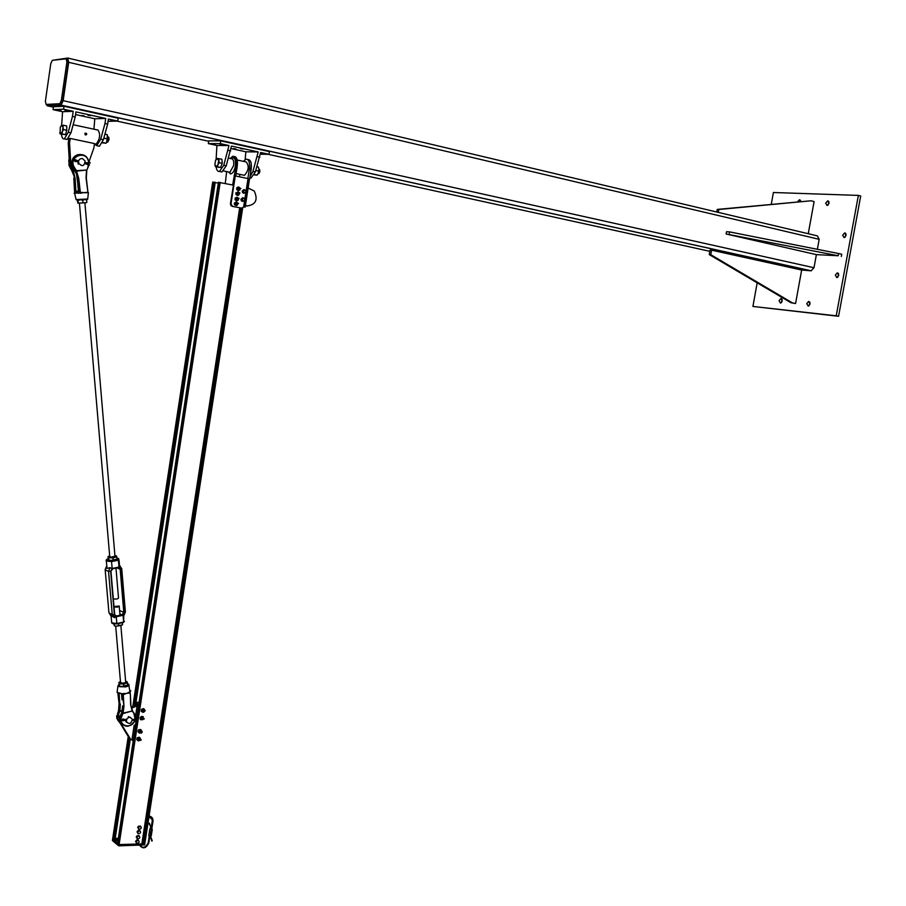 <?xml version="1.0" encoding="UTF-8"?>
<svg xmlns="http://www.w3.org/2000/svg" width="906" height="906" viewBox="0 0 906 906"><rect width="100%" height="100%" fill="white"/><g stroke="black" fill="none" stroke-linecap="round" stroke-linejoin="round"><path stroke-width="1.36" d="M846.011 233.907L845.083 237.259M846.125 235.401L844.109 237.666L842.637 235.198L844.652 232.933L846.125 235.401M800.7 200.838L800.111 201.608M797.507 201.857L799.432 199.773L800.802 201.54M809.964 302.423L809.205 305.65M810.089 303.974L808.243 306.115L806.748 303.623L808.605 301.483L810.089 303.974M782.161 299.546L781.459 302.615M782.263 301.007L780.474 303.114L779.047 300.667L780.836 298.561L782.263 301.007M829.013 201.891L828.073 205.096M829.081 203.272L827.065 205.537L825.683 203.137L827.699 200.86L829.081 203.272M838.639 273.85L837.79 277.202M838.775 275.424L836.827 277.621L835.321 275.118L837.269 272.91L838.775 275.424M858.367 195.402L860.7 196.013L838.571 316.285L752.92 306.443L836.227 315.809L858.367 195.402L773.396 192.502L771.266 204.337M757.167 282.819L752.92 306.443M838.571 316.285L836.227 315.809M46.365 104.484L47.282 105.798L61.11 105.119L63.16 100.668L68.697 62.299L67.712 58.041L53.058 60.226M68.097 58.131L817.393 235.888L819.183 239.32L817.359 249.32M816.385 254.631L838.197 255.752L726.102 233.986L816.385 254.631L813.996 267.734L811.029 270.815L801.663 270.022L711.572 250.169L710.768 254.688L792.467 302.898L795.57 303.533L801.663 270.022M66.172 58.822L52.31 60.317L50.781 63.669L45.391 101.234L46.081 104.417L59.841 103.714L61.37 100.373L66.908 62.016L66.172 58.822M66.455 58.89L67.565 59.15L68.301 62.344L62.763 100.691L61.223 104.031L46.081 104.417M716.793 212.027L717.246 209.422L811.006 200.792L718.775 209.501L718.265 212.378M718.775 209.501L717.246 209.422M808.254 233.725L814.098 201.574L811.006 200.792M726.102 233.986L726.51 231.71L729.613 231.902L838.605 253.533L841.731 254.258L841.323 256.477M729.205 234.19L729.613 231.902M838.197 255.752L838.605 253.533M795.57 303.533L790.927 302.729L709.251 254.563L710.055 250.056L711.572 250.169M709.251 254.563L710.768 254.688M790.927 302.729L792.467 302.898M250.011 176.727L252.944 171.461L258.187 151.948L245.877 151.812L245.13 159.547M216.115 159.32L216.908 145.481L208.346 143.601L220.339 143.635L220.77 140.86L269.41 151.596L268.991 154.314L260.6 152.468L255.345 171.97L250.996 178.052L249.818 177.984M259.863 157.248L257.451 156.715M220.305 171.608L221.947 171.959L226.228 165.787L231.438 146.07L258.187 151.948M245.877 151.812L231.053 148.573M243.261 149.003L240.622 148.641L243.261 149.003M235.922 148.946L233.306 148.584L235.922 148.946M216.908 145.481L228.98 145.526L223.771 165.266L219.49 171.438C217.712 171.721 216.591 170.203 216.149 166.874M228.244 150.351L230.702 150.894M220.339 143.635L228.98 145.526M215.232 144.416L212.604 144.054L215.232 144.416M222.457 144.439L219.818 144.065L222.457 144.439M263.759 153.51L261.121 153.137L263.759 153.51M220.77 140.86L208.765 140.872L208.346 143.601M268.991 154.314L260.328 154.201M243.386 161.359L246.002 159.162C248.878 159.196 249.999 162.378 249.376 168.72L247.859 178.55M239.535 176.817L239.909 174.371M243.216 175.062L244.45 175.322C248.765 170.385 249.331 165.877 246.115 161.812M241.596 208.12L231.902 206.274L241.596 208.12L244.416 206.613L243.714 206.477L244.665 200.328M246.058 191.291L248.018 178.584L248.708 178.788L244.427 206.602M244.846 199.15L245.922 192.14M249.671 178.958L248.686 178.754L249.671 178.958L251.189 169.105C251.811 162.763 250.679 159.581 247.802 159.558L247.723 159.535M243.635 206.806L245.175 207.112L249.512 178.958M230.113 158.493L232.706 156.285C235.56 156.308 236.67 159.501 236.036 165.877L232.672 184.824L232.049 184.881M225.277 183.488L226.647 171.585M243.555 207.01L245.175 207.112M250.509 173.51L251.279 163.805M248.119 188.006L254.246 191.019C258.153 199.75 255.809 204.722 247.225 205.922L245.413 205.56M245.401 205.673L247.678 205.99M234.065 175.775L235.277 175.923L230.996 203.907L230.384 203.861L234.982 175.911M232.672 184.824L233.589 184.96M234.518 175.787L235.13 175.911M230.384 203.861L231.902 206.274M248.018 178.584L235.277 175.923M232.502 206.308L230.996 203.907M235.741 176.013L237.259 166.138C237.893 160.045 236.862 156.829 234.19 156.5M232.072 184.79L233.272 185.039M258.923 169.467L258.165 173.442M254.144 174.892L257.1 175.141L258.267 173.205L258.901 169.15L258.357 167.032L256.953 166.738M257.1 175.141L254.326 174.552M258.799 171.121L255.798 170.487M218.754 158.55L219.173 162.684L218.006 164.666L218.629 160.543L217.383 158.459L221.857 159.218L222.276 163.352L220.611 167.429L216.138 166.681L218.006 164.666L217.497 166.772M220.611 167.429L219.558 167.406M258.856 173.692L259.886 171.551L259.648 169.513M258.844 168.754L259.728 171.483L257.825 174.077M215.424 166.715L214.892 164.586L216.138 166.681L215.424 166.715L219.569 167.406M215.787 159.898L217.383 158.459L215.515 160.487L214.892 164.586M222.276 163.352L219.173 162.684M240.803 188.527C239.399 189.365 239.399 189.365 240.803 188.527M240.871 188.425L239.365 189.592L240.871 188.425M238.346 189.547L239.15 189.581M238.391 188.108L239.195 188.142M239.897 193.08C238.856 194.416 238.856 194.416 239.897 193.08M239.931 192.91L238.72 194.473L239.931 192.91M239.082 198.55C237.995 199.864 237.995 199.864 239.082 198.55M239.116 198.391L237.859 199.909L239.116 198.391M237.587 199.807L236.874 199.762M238.471 203.499C237.112 204.428 237.112 204.428 238.471 203.499M238.538 203.386L237.044 204.586L238.538 203.386M236.851 204.575L236.047 204.518M245.22 192.978L244.575 192.819L245.741 192.389L245.99 191.03L245.22 192.978L243.306 192.616L242.853 191.098L244.314 189.943L245.707 190.271L245.99 191.03L245.062 190.113L243.907 190.532L243.657 191.891L243.374 191.132M244.756 192.955L243.17 192.502L242.638 191.155L244.314 189.943M243.827 192.65L243.657 191.891L244.575 192.819L243.306 192.616M243.182 201.166L242.717 200.622L243.907 200.951L244.756 199.954L244.541 200.724L242.649 201.132L241.63 200.033L241.97 198.482L243.85 198.074L244.869 199.184L244.756 199.954L244.416 198.629L243.216 198.301L242.378 199.286L242.491 198.516M241.97 198.482L243.85 198.074L241.132 199.241L241.528 200.815L243.997 200.928M242.151 200.056L242.378 199.286L242.717 200.622L241.63 200.033M244.02 189.524L242.196 191.075L242.604 192.672L243.884 193.306M245.311 190.169L242.389 191.075L242.797 192.684L245.05 192.967M242.774 197.678L240.939 199.229L241.324 200.804L242.615 201.46M242.819 191.2L242.989 192.491L244.088 193.046M242.842 191.087L245.062 190.101M244.201 189.807L242.638 191.155M243.635 201.041L241.902 200.645L241.789 199.297M241.562 199.354L241.709 200.634L242.819 201.2M241.585 199.252L243.42 198.052M242.955 197.972L241.381 199.309M235.911 193.238L235.956 194.45L237.304 195.368L235.956 194.45L235.968 192.672L236.568 194.473L235.945 194.428L237.882 195.402L239.093 194.699L237.916 195.39L236.568 194.473L236.591 192.695L237.961 191.846L239.184 192.661L237.972 191.823M235.911 193.227L237.961 191.823M238.425 194.36L237.644 194.348M238.799 187.078L239.875 187.893L238.799 187.055L236.772 187.769L238.754 187.055L237.349 187.802L237.247 189.592L236.67 188.357M238.55 190.611L236.636 189.569L238.516 190.622L239.886 189.932M236.67 188.369L237.327 187.836L237.225 189.614L236.749 187.802L238.176 187.032M237.179 197.293L238.335 198.12L237.191 197.281L235.741 198.097L236.613 197.248M236.409 200.815L235.084 199.841L236.987 200.849L238.267 200.158L237.021 200.838L235.696 199.864L235.775 198.097L237.146 197.281L235.175 198.029L235.662 199.852L235.186 198.029M235.164 198.063L235.096 199.841L236.987 200.849M236.273 202.049L237.7 202.887L236.239 202.049L234.937 203.012L235.016 204.79L234.326 203.567L236.239 202.049L234.36 202.978L235.028 204.824L236.432 205.617L234.461 204.79L234.326 203.567L236.239 202.049M236.466 205.605L234.45 204.779L236.432 205.617L237.474 204.915M61.506 134.224C61.835 137.712 62.786 139.275 64.36 138.901L68.244 132.253L72.457 116.41L75.198 116.999L70.974 132.842L67.089 139.479L65.651 139.173M72.457 116.41L73.193 111.302L62.571 111.721L61.642 125.187M93.941 129.207L94.779 118.765L105.719 118.448L75.934 111.902L75.198 116.999M94.779 118.765L75.549 114.552M81.506 115.504L84.145 115.877L81.506 115.504M87.973 115.288L90.634 115.674L87.973 115.288M97.927 145.945L99.411 146.251L103.386 139.717L107.655 124.077L104.983 123.499L100.713 139.15L96.738 145.696L94.417 144.077M107.655 124.077L108.403 119.037L117.735 121.087L108.063 121.325M105.719 118.448L104.983 123.499M110.747 120.294L113.409 120.668L110.747 120.294M64.836 110.215L67.497 110.6L64.836 110.215M58.505 110.475L61.144 110.849L58.505 110.475M62.571 111.721L53.046 109.637L53.465 106.749L63.998 106.262L118.154 118.222L117.735 121.087M53.046 109.637L63.567 109.196L63.998 106.262M63.567 109.196L73.193 111.302M68.233 143.012L68.89 138.471L70.226 138.459L69.558 143.012L68.233 143.012L69.535 164.541L75.028 170.804M69.558 143.012L70.849 164.586L74.507 169.841M88.833 162.242L93.828 148.086L94.484 143.567L70.226 138.459M95.051 143.918L96.149 144.145C100.079 138.811 100.657 134.065 97.871 129.909M85.81 133.125L84.79 133.431L85.334 134.96L84.994 133.42L86.013 133.295M85.957 133.295L84.949 133.884L85.538 134.96M86.806 134.179L86.025 134.768L85.447 133.895L86.24 133.307L86.806 134.179M85.696 134.598L85.651 133.488M66.818 128.108L66.183 132.491M66.183 132.469L65.413 134.654L60.136 133.941L59.762 132.672M107.916 141.846L109.06 139.467L108.754 137.168M107.757 136.5L108.833 139.377L107.021 142.117M62.355 131.664L61.959 133.918L60.713 133.85L62.355 131.664L62.99 127.316L63.499 129.558L62.355 131.664M60.985 125.866L63.216 125.221L62.99 127.316L61.936 125.164L60.249 127.361L60.136 133.941M66.818 128.131L66.67 125.968L63.216 125.221M66.965 130.294L63.499 129.558M65.413 134.654L61.959 133.918M107.701 136.16L106.568 142.412M102.265 142.831L106.013 143.227L107.168 141.166L107.27 134.666L104.903 134.156M106.013 143.227L102.435 142.469M107.599 138.946L103.816 138.142M143.239 843.577L241.019 208.074L143.239 843.565L144.824 843.656L242.627 207.984M142.14 842.399L143.295 843.169M117.587 843.441L119.105 844.573L141.914 843.894L239.728 207.825L141.914 843.894L143.578 843.848M233.261 185.13L218.425 182.31L136.613 718.696M136.183 721.38L117.565 843.531L136.206 721.369M218.301 183.137L215.186 182.502M215.209 182.366L135.572 704.879L215.209 182.366L212.695 182.083M112.616 839.25L114.937 840.247L130.328 739.16L114.937 840.247M138.743 704.63L136.149 702.909L135.866 704.777M136.16 702.909L135.877 704.777M138.539 705.921L136.489 704.562L131.144 706.827M133.375 739.794L131.993 739.466L134.156 725.23L135.549 725.559M119.524 722.105L129.445 738.526L130.758 739.466L118.697 719.828L121.789 712.309M134.156 725.23L135.39 725.242L135.991 721.312M136.138 720.338L134.586 720.157M135.492 716.521L137.123 705.774L131.495 708.277M131.993 739.466L130.758 739.466M135.141 720.1L136.342 720.372M138.516 706.102L137.123 705.774M131.177 739.466L133.205 740.904M135.968 702.309L139.082 702.377M134.564 704.868L135.9 705.751M143.771 712.139L145.288 710.621L143.771 712.139M143.997 712.048C145.334 710.712 145.334 710.712 143.997 712.048M142.423 719.715L144.303 718.866L142.401 719.624M142.672 719.67C144.281 718.752 144.281 718.752 142.672 719.67M141.381 731.187L140.385 732.524L141.313 733.214L142.31 731.878L141.381 731.187M141.449 731.425C141.393 733.226 141.393 733.226 141.449 731.425M139.275 739.704L139.184 740.327L141.042 740.293L141.121 739.67L139.275 739.704M139.513 739.817C141.076 740.338 141.076 740.338 139.513 739.817M144.235 710.451C142.333 709.67 142.106 710.01 143.556 711.459M142.253 711.923L143.692 712.025L142.888 712.388L141.495 711.38L141.721 710.474L142.253 711.923M144.824 710.372L144.269 709.138L142.729 709.092L141.721 710.474L141.812 709.489L143.522 708.605L144.835 710.372M143.522 708.605L141.517 709.296L141.291 710.202L141.189 711.187L142.888 712.388M142.129 717.178L141.891 719.194M143.408 718.175L142.299 716.567L140.77 717.178L140.328 718.798L141.404 719.806L140.475 719.636L140.056 717.88L141.37 716.397L143.103 716.657L143.499 718.164M141.053 731.278C139.173 730.463 138.946 730.78 140.373 732.252M138.958 732.637L140.475 732.829L139.535 733.158L138.267 732.025L138.573 731.119L138.958 732.637M141.653 731.187L141.2 730.021L139.694 729.817L138.573 731.119L138.754 730.145L140.509 729.409L141.676 731.199M140.509 729.409L138.459 729.942L138.154 730.836L137.961 731.81L139.535 733.158M139.864 739.081C137.995 738.243 137.769 738.56 139.184 740.032M137.814 740.451L139.286 740.61L138.414 740.949L137.1 739.874L137.372 738.979L137.814 740.451M140.453 738.99L139.977 737.767L138.448 737.631L137.372 738.979L137.519 737.994L139.252 737.19L140.475 738.99M139.252 737.19L137.214 737.778L136.942 738.684L136.795 739.658L138.414 740.949M74.111 193.216L83.545 192.729L79.762 192.446L80.351 192.434L78.754 178.425L76.568 171.121L75.9 171.121L76.523 170.668L74.756 168.052C66.806 156.591 87.406 148.777 88.618 162.74M76.568 171.121L86.489 170.034L76.523 170.668M86.308 177.95L87.893 191.868L86.047 177.95L86.489 170.034M86.557 170.464L88.018 167.463M86.308 177.938L86.806 170.554L86.308 177.938M88.369 160.351L88.879 162.695L88.369 160.351C85.153 149.864 69.434 155.073 72.899 165.538L77.248 174.326L79.762 192.446L74.938 192.627M81.529 193.114L78.924 192.457L78.629 193.386M78.754 178.425L77.429 178.448L76.523 174.303L72.174 165.515C71.246 158.776 73.918 155.085 80.192 154.416M72.027 171.075L68.992 165.413L69.037 160.034L68.992 165.413L73.341 171.008L72.593 170.758L74.53 178.312L75.119 178.335L73.341 171.008L75.073 170.894M87.78 192.253L83.545 192.729L88.029 192.729M75.039 192.718L76.455 192.695L74.858 192.253M74.79 192.197L73.805 178.278L74.53 178.312L74.949 192.48M86.263 192.774L84.518 192.536M87.667 192.332L86.953 192.457M80.781 193.227L79.581 192.593L80.204 193.25M73.805 178.278L74.598 192.083M87.893 191.879L86.047 177.95M72.786 171.166L73.862 174.19L73.137 174.156L71.982 170.974M119.875 722.852L116.727 718.186L118.561 710.508L119.071 703.588L117.837 693.011L119.071 703.588L119.785 704.075L119.32 710.836M134.677 720.734C131.121 730.191 117.236 725.378 121.868 716.238L123.035 713.181L122.435 713.158L123.035 713.181M123.08 713.543L132.231 710.972L123.057 713.147L123.952 706.555L123.295 694.585L126.172 693.43L122.389 693.826L117.101 692.377L117.27 691.063M132.253 711.369L130.668 704.981L130.26 692.773M132.593 710.938L133.862 713.384L132.253 710.995M125.379 720.734L126.67 722.444M121.766 712.512L122.661 706.012L121.789 712.422M132.502 710.768L131.019 706.114M128.879 685.434L129.966 691.822M130.215 691.471L129.886 692.229M129.105 692.195L127.112 693.215L130.034 692.512M127.089 693.339L130.271 692.807M121.823 693.781L122.537 694.358L123.001 693.52M124.258 693.486L123.091 694.087L123.544 693.475M128.992 693.215L128.641 692.478M122.65 705.887L123.386 706.499L120.589 720.882C124.394 728.05 129.139 728.028 134.835 720.802M77.961 160.77L77.735 161.834M78.256 164.156L78.675 163.318M82.503 158.55C79.558 158.482 78.267 160.022 78.641 163.171C82.265 166.987 84.417 166.274 85.096 160.996L82.503 158.55M125.572 719.443L125.56 720.451M129.841 717.099L132.435 719.353C131.042 724.019 128.98 724.675 126.251 721.346L127.123 718.413L129.841 717.099M132.48 720.032L134.564 720.066L137.134 719.115L136.749 718.673M136.772 718.639L134.247 719.568L136.829 718.651M124.031 719.658L125.979 719.455M134.564 720.066L132.457 719.545L134.247 719.568M125.968 720.213L123.193 720.61L123.363 719.466L123.975 719.908L123.454 719.126M137.134 719.115L134.484 720.202L136.059 720.814M136.432 721.074L134.348 720.576M136.149 721.391L134.337 720.576L136.376 721.165M123.929 720.191L123.239 720.768M124.043 720.055L122.435 720.191L124.043 720.055M122.469 720.304L123.646 719.806M78.244 161.404L75.945 160.872L75.039 161.63L74.145 159.558M87.021 163.986L89.105 165.322L85.085 163.533L89.105 165.322M85.277 162.74L90.238 162.921L87.395 163.386L89.513 164.903L87.44 163.544L85.107 163.454M75.945 160.872L75.175 161.166L75.289 159.932L75.979 160.566L75.391 159.784L78.301 160.849L76.013 160.328M87.474 163.25L85.3 162.491M90.204 162.808L87.338 162.944L89.977 162.525M76.059 160.736L75.073 161.03L74.575 159.932L76.059 160.736M75.583 160.883L74.417 160.068M87.554 163.476L90.238 162.921M111.97 622.954L116.863 623.906L123.646 622.026L116.863 623.532L111.698 622.807L111.597 621.607M111.087 615.786L111.698 622.807C111.766 623.521 113.488 623.883 116.863 623.906L116.274 616.635L114.201 617.518L108.947 612.886L112.253 614.551L114.36 614.574L110.668 571.403L112.163 568.583L111.563 561.595L118.414 560.225L118.505 558.436M111.064 615.514L114.133 617.484M123.057 615.151L123.646 622.026L123.748 615.763L123.057 615.151L124.552 612.343L120.917 569.319L118.233 567.235L112.91 568.311L110.668 571.403L114.371 614.562L117.044 616.59L122.321 615.423L124.541 612.343L120.906 569.319L119.003 567.201L118.414 560.225L117.973 559.625L111.449 560.927L111.563 561.595L106.364 560.984L106.047 560.168M111.449 560.927C106.999 560.916 105.606 560.293 107.248 559.07L106.942 559.251M106.783 565.831L105.153 569.602M112.163 568.583L109.92 567.688L106.999 568.379L106.602 566.182L105.232 569.885L108.539 571.392L110.962 571.199L112.91 568.311M123.929 615.367L125.379 612.003M119.003 567.201L119.739 565.695L121.732 568.741L120.17 569.319L123.805 612.331L124.541 612.343M120.521 682.343L122.525 683.237L125.3 682.648M120.453 681.64L119.048 682.875L121.449 683.679L125.515 683.158L127.168 681.833L125.594 681.108M125.753 685.955L121.698 686.476L127.633 685.061L127.44 682.818L123.635 684.053L119.32 683.86L118.833 682.445L120.136 681.765M127.168 681.833L127.44 682.818M118.833 682.445L119.513 686.102L121.698 686.476M119.32 683.86L119.513 686.102M123.635 684.053L123.828 686.295M121.495 625.344L116.557 626.159L122.537 624.812L122.355 622.694M118.89 623.464L118.256 623.6M113.771 623.736L114.349 625.808L116.557 626.159M118.516 623.668L118.709 625.955M114.179 623.804L114.349 625.808M86.455 202.627L77.859 203.159L86.5 202.684M77.293 200.113L77.859 203.159M86.455 199.66L85.628 199.75M83.839 199.898L81.325 200.045M79.354 200.113L77.791 200.124M82.956 202.797L82.74 200.26M78.244 202.955L78.029 200.419M86.84 202.423L86.625 199.886M109.728 556.477L111.155 557.179L115.107 556.148M109.671 555.922L108.233 556.93L110.702 557.53L114.836 557.065L116.478 556.001L114.903 555.446M116.206 559.546L110.951 560.429L116.976 559.161L116.783 556.839L112.933 557.87L108.527 557.779L107.984 556.658L108.731 556.284M116.478 556.001L116.783 556.839M107.984 556.658L108.482 559.817L110.951 560.429M112.933 557.87L113.125 560.191M108.527 557.779L108.72 560.089M113.329 598.843L113.352 598.866C116.308 599.319 118.029 598.991 118.516 597.903L115.979 568.096M113.986 606.544L119.207 606.023L117.667 607.111L114.031 606.986M121.959 699.138L122.321 699.874M152.231 840.564L151.902 841.142L152.231 840.564M136.546 841.266L137.848 840.519L136.546 841.266L136.33 842.705L136.546 841.266M138.584 840.451L138.924 841.198L138.108 840.055L136.999 840.496M139.15 841.867L138.697 842.637L139.15 841.867M137.406 843.395L136.33 842.705L137.406 843.395L138.697 842.637L137.406 843.395M135.991 841.957L136.557 843.373M135.515 841.561L136.523 840.1M138.018 831.674L139.32 830.927L138.018 831.674L137.803 833.112L138.018 831.674M140.056 830.87L140.396 831.617L139.581 830.485L138.471 830.904M140.623 832.286L140.17 833.056L140.623 832.286M138.878 833.803L137.803 833.112L138.878 833.803L140.17 833.056L138.878 833.803M137.463 832.365L138.029 833.78M136.987 831.98L137.995 830.519M137.236 836.793L138.527 836.045L137.236 836.793L137.01 838.231L137.236 836.793M139.264 835.978L139.603 836.736L138.788 835.592L137.689 836.023M139.841 837.393L139.388 838.175L139.841 837.393M138.086 838.922L137.01 838.231L138.086 838.922L139.388 838.175L138.086 838.922M136.67 837.484L137.248 838.899M136.194 837.087L137.214 835.626M138.709 827.201L140 826.453L138.709 827.201L138.482 828.639L138.709 827.201M140.736 826.397L141.076 827.144L140.26 826.012L139.162 826.431M141.313 827.812L140.86 828.582L141.313 827.812M139.558 829.33L138.482 828.639L139.558 829.33L140.86 828.582L139.558 829.33M138.142 827.88L138.72 829.307M137.667 827.495L138.686 826.046M813.996 267.734L63.16 100.668M68.697 62.299L819.183 239.32M47.282 105.798L53.409 107.146M116.976 121.11L208.708 141.257M268.131 154.303L709.828 251.313M60.917 105.153L811.029 270.815M59.694 103.748L61.076 104.054M61.37 100.373L62.763 100.691M66.908 62.016L68.301 62.344M255.345 171.97L252.944 171.461M223.771 165.266L226.228 165.787M228.505 171.97L230.532 173.929C232.808 173.522 234.439 170.826 235.424 165.855C235.866 158.788 234.394 156.398 231.007 158.686M231.608 158.686C233.386 159.139 234.054 161.438 233.601 165.583L229.931 172.276L228.708 172.015L230.033 173.057L229.931 172.276L223.533 170.928M251.109 169.626L251.2 169.003M247.225 205.922L246.307 205.855M249.376 168.72L251.189 169.105M236.036 165.877L237.259 166.138M238.788 194.53L237.542 194.654L237.168 193.001L238.856 192.797L237.146 192.989L237.519 194.665L238.799 194.541M237.938 188.165L239.58 188.018L237.916 188.154L238.199 189.852L239.546 189.762L238.21 189.83L237.938 188.165M237.938 190.588L238.516 190.622M238.029 198.244L236.33 198.403L238.018 198.255M237.95 199.988L236.67 200.079L236.353 198.414L236.647 200.101L237.961 200M235.56 203.306L237.293 203.023L235.537 203.295L236.024 204.937L237.225 204.767L236.036 204.915L235.56 203.306M68.244 132.253L70.974 132.842M103.386 139.717L100.713 139.15M70.453 162.197L69.139 162.163M86.761 134.145L85.776 133.929L86.761 134.145M220.181 182.434L119.105 844.652L144.439 843.928L242.298 208.097M143.68 843.871L241.517 208.108M143.567 843.848L241.392 208.097M142.457 842.478L240.056 207.893M141.857 843.928L239.694 207.814M118.675 844.471L219.728 182.366M136.274 720.961L136.5 719.455M114.745 840.338L130.181 739.047M135.39 704.879L215.028 182.31M114.133 840.36L129.626 738.65M134.779 704.868L214.416 182.185M113.703 840.258L129.252 738.209M134.303 705.015L213.963 182.117M144.654 844.936L118.879 845.83L112.423 840.553L128.256 736.567M132.944 705.797L212.695 182.061L132.922 705.808M83.567 192.604L81.495 192.378M78.924 191.483L76.512 174.292L77.248 174.326L74.247 168.323L74.756 168.052M88.652 163.306L88.618 164.19M88.528 164.96L87.791 167.248M88.029 167.417L88.765 165.119L88.041 167.429M88.867 164.348L88.901 163.261L88.879 164.36M78.142 154.564C73.126 156.24 71.144 159.898 72.174 165.515L72.899 165.538L74.247 168.323L73.477 168.244M72.457 165.526L73.68 168.018M69.286 165.424L70.509 167.916M70.294 168.142L71.37 168.086M74.281 170.487L73.137 170.566L72.31 169.082M78.392 191.087L75.866 191.257L75.119 178.335M88.414 192.661L87.701 198.98L76.104 199.58M78.516 192.548L76.455 192.695L75.266 191.245M77.259 199.818L87.203 199.558M72.31 170.962L73.431 174.167M69.456 164.292L72.593 170.758M71.563 167.95L70.113 164.564M77.429 178.459L78.924 191.472M75.47 171.087L76.795 174.314M119.06 703.509L118.55 710.429L116.727 718.186L120.09 723.045M117.044 718.401L118.188 720.87M118.539 693.305L119.785 704.075L119.116 693.475M119.207 711.233L117.44 718.685L120.056 722.999M117.486 713.316L118.72 714.064L119.751 711.414L122.197 710.836M122.299 710.406L119.864 710.983L120.339 704.064M119.275 721.652L118.72 714.064M133.862 713.384L135.141 719.239M121.868 716.238L120.634 715.48L121.642 712.897M130.894 704.743L130.271 692.92L130.668 704.981M118.29 685.129L117.837 686.454L125.606 686.918C128.799 686.046 129.762 685.14 128.505 684.177L128.312 684.087M117.384 692.614L121.574 693.736M122.537 694.358L123.952 706.555M127.519 683.724C129.467 684.608 128.765 685.525 125.413 686.488C119.377 687.212 117.236 686.589 119.014 684.596M124.349 694.29L126.217 693.543M120.645 715.446L119.864 720.372L121.608 712.875M123.023 725.06L120.589 720.882C124.473 728.062 129.23 728.039 134.869 720.814M120.181 720.587L121.336 723.079M135.356 719.16L135.424 716.114L134.031 713.022M116.625 716.827L116.715 715.729M122.242 720.791L121.755 720.157L123.409 719.081M136.942 718.73L132.469 719.624M125.991 719.534L123.975 719.5M123.363 719.466L121.868 720.236L123.193 720.61M134.518 720.338L132.457 720.304M123.975 719.908L126.002 719.942M68.72 161.302L69.003 159.445M78.097 161.914L75.753 161.359L78.097 161.914M75.289 159.932L74.167 159.547L75.051 161.63L75.742 161.359M75.175 161.166L78.131 161.834M87.44 163.544L85.221 163.023M75.357 159.739L74.054 159.603L75.051 161.63M75.979 160.566L78.29 161.109M119.592 610.565L123.805 612.331L122.038 614.789L116.761 615.944L114.802 614.97M122.321 615.423L119.864 613.713M116.274 616.635L114.36 614.574L110.951 571.301M116.874 557.903L118.675 558.606L117.973 559.625M112.842 568.708L118.233 567.235M118.154 567.643L120.17 569.319L116.987 567.892M114.7 614.698L117.044 616.59M109.92 567.688L108.539 571.392L112.253 614.551L114.813 617.688M110.883 615.853L108.879 612.581M108.947 612.886L105.175 569.863L108.947 612.886M121.755 569.002L125.356 611.72L124.552 612.343M118.697 844.483L118.493 845.672L112.435 840.44M112.604 839.33L118.663 844.551L118.493 845.672L112.412 840.508L128.244 736.544M117.565 843.463L113.862 840.326M114.79 840.1L117.927 841.028M117.95 840.893L117.95 839.602L116.115 839.647L117.95 839.602M115.979 840.983L117.905 840.847L118.12 839.771M115.13 838.979L116.115 839.647L115.153 838.843M115.221 838.39L118.346 838.299L115.221 838.378M114.96 840.1L115.855 840.847L116.127 839.76L115.764 840.927M151.155 827.676L150.532 827.676L151.155 827.676M140.192 845.219C142.808 848.616 145.481 847.835 148.199 842.863L148.833 842.886L148.21 842.886L149.264 835.955M152.955 821.334L152.333 821.323L152.955 821.334M150.611 836.521L150 836.521L150.713 836.012M148.811 835.717L151.223 835.898M150.419 832.954L151.223 832.761M149.762 832.693L151.268 832.92M151.54 832.727L149.218 832.841L151.687 832.852M151.698 833.022L151.279 835.728L150.373 835.955L151.291 835.842M150.373 835.989L148.799 835.547M150.815 833.056L150.373 835.955L148.777 835.683L149.275 832.671M150.713 833.056L150.305 835.955M151.755 829.25L150.974 829.386L151.766 829.194M150.305 829.137L150.94 829.217M151.257 829.5L150.328 829.001L152.242 829.296M152.061 829.16L151.37 829.5M149.354 832.161L151.766 832.342M149.818 829.115L149.343 831.991M151.291 829.545L150.917 832.399L149.331 832.127L150.849 832.399L151.291 829.545M150.826 832.421L151.834 832.172L152.253 829.466M845.377 233.114L844.652 232.933M800.066 199.943L799.432 199.773M809.296 301.63L808.605 301.483M781.482 298.697L780.836 298.561M828.378 201.041L827.699 200.86M837.993 273.08L837.269 272.91M61.11 105.119L811.323 270.815M59.841 103.714L61.223 104.031M249.841 177.803L250.996 178.052M219.49 171.438L221.947 171.959M231.223 158.743L228.516 158.154M231.381 205.571L230.781 205.537M245.73 161.857L237.213 160.022M244.45 175.322L236.115 173.567M238.131 189.535L239.365 189.592M237.383 194.303L238.629 194.371M236.545 199.739L237.78 199.818M235.809 204.507L237.044 204.586M239.093 194.699L237.927 195.402M238.278 200.158L237.021 200.849M67.089 139.479L64.36 138.901M99.411 146.251L96.738 145.696M70.849 164.586L69.535 164.541M68.505 138.335L69.887 138.629M94.451 143.794L96.149 144.145M73.137 124.722L97.52 129.977M86.093 133.295L86.455 134.711M106.761 142.061L107.463 142.208M144.824 843.656L242.672 207.961M136.251 720.95L136.478 719.466M136.591 718.707L218.425 182.31M119.92 720.689L118.697 719.828M142.299 710.859L143.567 711.708M140.883 718.515L142.367 719.523M139.116 731.652L140.385 732.524M137.927 739.432L139.184 740.327M87.769 199.139L76.161 199.784L74.496 192.763M129.932 692.15L130.815 690.712M119.014 684.54L117.837 686.454L117.101 692.377L122.242 693.985M128.505 684.177L127.519 683.713M135.39 719.149L135.424 716.114M77.95 163.159L78.697 163.329M128.358 716.555L129.23 717.156M125.979 719.443L123.794 719.421M122.933 718.877L121.755 720.157L123.896 720.429M85.3 162.48L87.304 162.955M116.863 623.906L123.454 622.445M124.473 621.301L123.488 622.433M107.067 559.093L106.364 560.984L106.999 568.379M110.962 571.199L112.808 568.741L118.131 567.654L120.09 568.9L117.576 567.768M114.654 614.347L110.962 571.29M119.524 565.752L119.014 559.84M77.78 184.009L78.528 192.706M79.434 203.216L109.762 556.918M110.056 560.361L110.102 560.939M84.915 202.921L114.96 556.012M114.054 607.009L114.688 614.381M114.688 614.415L114.802 615.763M115.696 626.08L120.566 682.898M121.495 693.747L122.004 699.704M119.252 606.51L119.988 615.242M120.872 625.593L125.662 681.81M144.643 844.845L144.801 843.848M148.992 823.645L150.543 826.159L150.283 829.33M151.177 827.699L149.354 823.112M148.833 842.886L149.886 836.034M150.917 829.409L151.166 827.756M148.822 842.942C146.059 848.548 142.955 849.318 139.535 845.23M148.969 816.691L152.344 819.783L151.098 829.364M152.978 821.346C153.159 818.288 151.857 816.521 149.071 816.046M151.744 829.386L152.967 821.402M151.902 841.142L150.068 836.023M150.623 836.6L152.163 840.553M150.43 832.942L149.796 832.92M150.974 829.386L150.351 829.352M150.917 832.421L151.846 832.274"/></g></svg>
